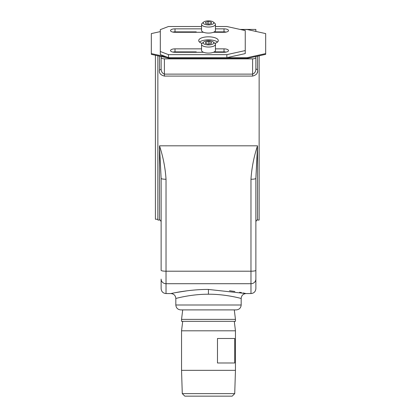 <?xml version="1.0" encoding="UTF-8"?>
<svg xmlns="http://www.w3.org/2000/svg" width="417" height="417" viewBox="0 0 417 417"><rect width="100%" height="100%" fill="white"/><g stroke="black" fill="none" stroke-linecap="round" stroke-linejoin="round"><path stroke-width="0.63" d="M236.272 309.899L180.728 309.899C177.751 309.612 176.12 307.975 175.828 304.999L241.172 304.999C240.88 307.975 239.249 309.612 236.272 309.899M208.568 294.22C226.092 294.121 241.568 298.608 241.172 298.468C241.526 298.598 226.061 294.115 208.5 294.22L208.432 294.22C190.877 294.126 175.437 298.608 175.828 298.468C175.463 298.598 190.97 294.11 208.5 294.22M208.578 289.44C188.844 289.294 170.579 293.657 170.928 293.563C170.496 293.677 188.661 289.315 208.422 289.44L246.072 293.563C243.095 293.855 241.464 295.491 241.172 298.468L241.172 304.999M245.363 293.412L243.09 292.942M241.516 292.635L239.593 292.275M234.896 291.488L229.496 290.738M257.18 72.631L257.352 71.896M255.871 68.795C255.809 71.536 254.719 73.319 252.603 74.127L252.603 58.865C254.573 58.776 255.663 58.328 255.871 57.51L255.871 68.795L255.871 56.514L255.871 68.795L257.508 69.889C258.159 72.965 256.523 75.034 252.603 76.097L164.397 76.097C160.477 75.034 158.841 72.965 159.492 69.889A1.632 1.095 180 0 0 161.129 68.795L161.129 57.51C161.337 58.328 162.427 58.776 164.397 58.865L164.397 74.127C162.281 73.319 161.191 71.536 161.129 68.795L161.129 57.51M259.139 55.789L259.139 220.056L257.508 220.056C257.107 219.639 256.564 220.186 255.871 221.688M246.072 293.563L250.971 293.563L250.971 179.253C251.712 167.863 253.89 156.719 257.508 145.814L159.492 145.814C163.11 156.719 165.288 167.863 166.029 179.253L166.029 271.201A4.9 0.85 0 0 1 161.129 270.352L161.129 178.398L159.492 145.814L159.492 220.056L157.861 220.056L157.861 55.789M187.587 290.727L175.489 292.635M173.889 292.948L170.928 293.563L166.029 293.563C163.052 293.276 161.421 291.639 161.129 288.663L161.129 279.109A4.9 4.603 0 0 0 166.029 283.711L166.029 293.563M255.871 31.426L255.871 29.43L240.093 29.43M252.603 58.865L164.397 58.865M255.871 56.514L255.871 57.51M257.508 220.056L257.508 145.814L255.871 178.398L255.871 288.663C255.579 291.639 253.948 293.276 250.971 293.563M161.129 59.157L161.129 56.514M161.129 178.398A4.9 0.85 0 0 0 166.029 179.253M250.971 179.253A4.9 0.85 0 0 0 255.871 178.398M234.724 393.622L232.196 396.15L184.804 396.15L182.276 393.622L234.724 393.622L235.454 370.343L235.454 330.811L181.546 330.811L181.546 370.343L235.454 370.343M217.476 362.988L234.703 362.988L234.703 338.489L217.476 338.489L217.476 362.988M181.546 321.335L235.454 321.335L235.454 319.375L181.546 319.375L181.546 321.335M228.516 309.899L235.454 309.899M155.411 55.252L155.411 219.238L157.861 219.238M214.948 43.399A9.8 3.753 0 0 0 218.299 40.574A9.8 3.753 0 0 0 208.5 36.821A9.8 3.753 0 0 0 198.7 40.574A9.8 3.753 0 0 0 202.052 43.399M217.471 42.081A9.8 3.753 0 0 0 208.5 39.839A9.8 3.753 0 0 0 199.529 42.081M201.557 28.851L175.015 28.851A4.493 1.72 0 0 0 170.522 30.571A4.493 1.72 0 0 0 175.015 32.291L203.585 32.291M213.415 32.291L224.018 32.291A4.493 1.72 0 0 0 228.511 30.571A4.493 1.72 0 0 0 224.018 28.851L215.443 28.851M213.332 22.028A5.312 2.033 -0 0 0 212.733 21.642A5.312 2.033 -0 0 0 203.668 22.028A5.312 2.033 -0 0 0 204.267 24.097A5.312 2.033 -0 0 0 211.221 24.613A5.312 2.033 -0 0 0 213.332 22.028L214.818 23.279A6.943 2.658 180 0 1 215.443 24.379A6.943 2.658 180 0 1 210.71 26.896A6.943 2.658 180 0 1 202.97 25.984A6.943 2.658 180 0 1 201.557 24.379L201.557 26.506L168.478 26.506L160.31 29.633L160.31 51.515L168.478 54.637L226.864 54.637L245.253 50.577L245.253 30.571L226.864 26.506L215.443 26.506M201.557 48.857L175.015 48.857A4.493 1.72 0 0 0 170.522 50.577A4.493 1.72 0 0 0 175.015 52.292L203.585 52.292M213.415 52.292L224.018 52.292A4.493 1.72 0 0 0 228.511 50.577A4.493 1.72 0 0 0 224.018 48.857L215.443 48.857M193.306 32.291A4.493 1.72 0 0 1 196.251 31.869L175.015 31.869A4.493 1.72 0 0 0 172.862 32.083M226.17 32.083A4.493 1.72 0 0 0 224.018 31.869L214.307 31.869L220.749 31.869L220.749 32.291M160.31 51.515L160.31 54.533L168.478 57.655L226.864 57.655L245.253 53.595L245.253 50.577M193.306 52.292A4.493 1.72 0 0 1 196.251 51.875L175.015 51.875A4.493 1.72 0 0 0 172.862 52.083M226.17 52.083A4.493 1.72 0 0 0 224.018 51.875L214.307 51.875L220.749 51.875L220.749 52.292M226.864 54.637L226.864 57.655M168.478 54.637L168.478 57.655M223.694 32.291A4.493 1.72 0 0 0 220.749 31.869M160.31 31.603L151.329 33.589L151.329 54.351L169.719 58.411L169.719 57.655L247.281 57.655L265.671 53.595L265.671 33.589L247.281 29.529L240.526 29.529M151.329 53.595L166.784 57.009M223.694 52.292A4.493 1.72 0 0 0 220.749 51.875M211.054 39.969L205.946 39.969M169.719 58.411L247.281 58.411L265.671 54.351L265.671 53.595M247.281 57.655L247.281 58.411M203.668 22.028L202.182 23.279A6.943 2.658 180 0 0 201.557 24.379L201.557 30.415A6.943 2.658 -0 0 0 202.97 32.02A6.943 2.658 -0 0 0 210.71 32.933A6.943 2.658 -0 0 0 215.443 30.415L215.443 24.379M211.132 22.106L208.088 21.616L205.456 22.377L205.868 23.633L208.912 24.123L211.544 23.357L211.132 22.106L211.132 23.477M208.088 23.988L208.088 21.616M203.621 43.676A5.312 2.033 -0 0 0 210.595 44.739A5.312 2.033 -0 0 0 213.379 42.07A5.312 2.033 -0 0 0 213.332 42.034A5.312 2.033 -0 0 0 208.5 40.84A5.312 2.033 -0 0 0 203.668 42.034A5.312 2.033 -0 0 0 203.621 43.676M214.755 43.232A6.943 2.658 180 0 1 214.818 43.279A6.943 2.658 180 0 1 214.88 43.332A6.943 2.658 180 0 1 215.443 44.384A6.943 2.658 180 0 1 209.897 46.985A6.943 2.658 180 0 1 202.12 45.432A6.943 2.658 180 0 1 201.557 44.384A6.943 2.658 180 0 1 202.182 43.279L203.668 42.034M201.557 44.384L201.557 50.421A6.943 2.658 -0 0 0 202.12 51.468A6.943 2.658 -0 0 0 209.897 53.022A6.943 2.658 -0 0 0 215.443 50.421L215.443 44.384M211.534 42.372L208.886 41.617L205.857 42.117L205.466 43.373L208.114 44.129L211.143 43.629L211.534 42.372M205.857 43.483L205.857 42.117M208.886 43.999L208.886 41.617M208.422 289.44L208.432 294.22M257.508 56.154L257.508 69.889M159.492 69.889L159.492 56.154M255.871 279.109A4.9 4.603 0 0 1 250.971 283.711L166.029 283.711L166.029 271.201L250.971 271.201A4.9 0.85 0 0 0 255.871 270.352M164.397 76.097L164.397 74.127L252.603 74.127L252.603 76.097M175.015 28.851L175.015 31.869M224.018 28.851L224.018 31.869M175.015 48.857L175.015 51.875M224.018 48.857L224.018 51.875M196.251 31.869L196.251 32.291M196.251 51.875L196.251 52.292M159.492 220.056C159.893 219.639 160.436 220.186 161.129 221.688M170.928 293.563C173.905 293.855 175.536 295.491 175.828 298.468L175.828 304.999M182.276 393.622L181.546 370.343M182.709 321.335L181.546 330.811M182.709 309.899L181.546 319.375M234.291 309.899L235.454 319.375M234.291 321.335L235.454 330.811M213.332 42.034L214.818 43.279"/></g></svg>
